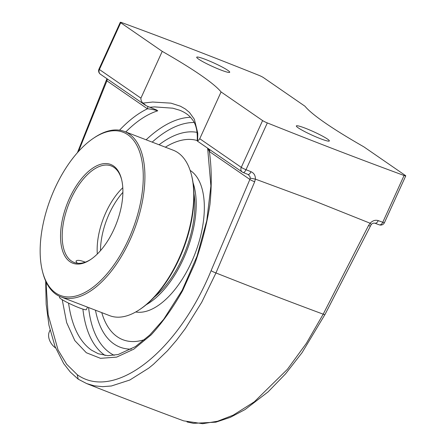 <?xml version="1.0" encoding="UTF-8"?>
<svg xmlns="http://www.w3.org/2000/svg" width="446" height="446" viewBox="0 0 446 446"><rect width="100%" height="100%" fill="white"/><g stroke="black" fill="none" stroke-linecap="round" stroke-linejoin="round"><path stroke-width="0.67" d="M327.492 139.08A18.135 1.884 -155.5 0 1 329.349 140.969A18.135 1.884 -155.5 0 1 316.398 137.067A18.135 1.884 -155.5 0 1 298.196 127.818A18.135 1.884 -155.5 0 1 296.339 125.928A18.135 1.884 -155.5 0 1 309.29 129.825A18.135 1.884 -155.5 0 1 327.492 139.08M227.856 70.362A18.135 1.884 -155.5 0 1 229.718 72.252A18.135 1.884 -155.5 0 1 216.767 68.355A18.135 1.884 -155.5 0 1 198.565 59.106A18.135 1.884 -155.5 0 1 196.708 57.211A18.135 1.884 -155.5 0 1 209.659 61.113A18.135 1.884 -155.5 0 1 227.856 70.362M86.663 383.577L94.262 385.818L102.669 386.665L111.422 385.98L129.819 380.02L148.747 368.128L153.452 364.298L167.479 350.768L176.583 340.198L185.346 328.563L201.72 302.282L215.959 272.952L254.694 181.745A4.137 0.58 -157 0 1 249.877 179.443L211.12 270.644C177.631 352.318 114.271 401.261 77.247 374.701L78.234 379.189L86.663 383.577C120.32 396.973 152.627 409.389 183.585 420.834M254.694 181.745L255.352 179.114L250.206 178.149L249.877 179.443L209.352 151.495A4.137 3.551 -55.4 0 0 209.687 149.572M370.124 223.24L368.541 225.509L323.194 314.174L306.363 343.353L287.391 369.327L254.281 401.84L233.197 415.159L217.581 421.241L202.674 423.7L183.657 420.857M255.352 179.114L255.38 179.119C255.502 175.568 254.047 173.098 250.998 171.699A816.102 84.824 -155.5 0 1 246.002 169.703A4.137 1.695 111.8 0 1 243.076 172.479L248.054 174.464A4.137 1.723 -68.2 0 0 248.054 174.464A4.137 1.723 -68.2 0 0 250.998 171.699M77.253 374.679L66.666 364.231L58.058 349.993L48.157 314.776L46.289 286.75L46.334 282.441M78.485 151.495L106.917 80.849A4.137 0.446 -158.1 0 1 106.488 80.436A4.137 0.446 -158.1 0 1 106.494 80.425M147.738 106.477A4.137 3.551 124.6 0 1 147.442 108.796L106.917 80.849L107.235 79.55A4.137 1.227 -174.1 0 1 106.856 78.959L77.403 152.705M107.235 79.55L107.269 78.936M370.241 225.988A4.137 0.413 -152.9 0 1 370.236 225.999A4.137 0.413 -152.9 0 1 368.541 225.509M371.172 224.656A4.137 0.424 -137.7 0 0 370.108 223.223C372.65 220.603 375.365 219.733 378.264 220.619A4.137 2.408 -69.8 0 1 374.779 223.178A4.137 2.408 -69.8 0 0 374.779 223.178C373.28 222.961 372.081 223.457 371.172 224.656M125.772 131.971C136.493 121.217 147.152 114.159 157.756 110.809L156.652 110.017L146.427 105.841L143.015 103.093C141.538 101.983 140.841 100.333 140.919 98.142L162.238 51.362A221.539 23.025 -155.5 0 1 200.761 75.157A221.539 23.025 -155.5 0 1 221.077 91.943L199.758 138.723L198.52 140.362L197.634 140.707L197.756 133.159L194.372 119.294L189.478 112.464L185.341 109.002L180.401 106.204L170.969 103.154L152.632 102.034L143.015 103.093M242.908 172.379A4.137 3.551 -55.4 0 1 242.267 172.044A4.137 3.551 -55.4 0 1 241.275 167.356A4.137 0.429 -155.5 0 0 246.002 169.703L267.321 122.923A816.102 84.824 24.5 0 0 404.076 175.495A4.137 0.429 -155.5 0 0 405.76 175.88A4.137 0.429 -155.5 0 0 405.336 175.451L363.819 146.818A221.539 23.025 -155.5 0 1 325.296 123.024A221.539 23.025 -155.5 0 1 304.98 106.237L263.463 77.604A4.137 0.429 -155.5 0 0 258.736 75.257A816.102 84.824 24.5 0 0 121.975 22.685A4.137 0.429 -155.5 0 0 120.297 22.3L98.979 69.074A4.137 4.137 0 0 0 100.395 74.198L145.363 105.211M140.919 98.142L99.402 69.509L120.721 22.729A4.137 0.429 -155.5 0 1 120.297 22.3M120.721 22.729L162.238 51.362M197.517 141.075L197.567 140.713L197.517 141.075M149.555 107.269L154.617 106.895L172.769 108.188L179.638 110.212C184.254 112.013 187.917 114.416 190.637 117.421L192.572 119.846C196.123 124.573 197.678 131.592 197.232 140.914M98.293 353.75L91.441 350.121C79.366 341.452 71.734 325.786 68.561 303.124M209.09 149.165L209.687 151.729M247.881 174.369A4.137 1.723 -68.2 0 0 248.048 174.464L249.938 176.449L250.2 178.149M248.171 174.503L248.589 174.754M221.077 91.943L262.594 120.576L241.275 167.356L199.758 138.723M267.321 122.923A4.137 0.429 -155.5 0 1 262.594 120.576M131.263 349.129A114.299 57.322 111 0 1 109.906 340.632A114.299 57.322 111 0 1 95.477 310.204A114.299 57.322 -69 0 0 110.14 340.856A114.299 57.322 -69 0 0 113.925 343.922A114.299 57.322 -69 0 0 131.263 349.129M159.071 144.777A114.299 57.322 111 0 1 190.481 131.838A114.299 57.322 111 0 1 197.071 132.367A114.299 57.322 -69 0 0 190.52 131.832A114.299 57.322 -69 0 0 159.071 144.777M119.522 130.193C128.755 120.426 138.065 113.295 147.442 108.796C150.542 109.008 153.976 109.677 157.756 110.809M207.702 148.206L209.352 151.495C211.655 167.624 211.856 185.28 209.966 204.463C206.883 224.082 201.904 243.627 195.041 263.101L182.62 290.641C173.009 307.718 162.522 322.452 151.172 334.851L133.822 349.151L116.629 357.118L100.501 358.333L86.312 352.725L74.822 340.593L66.644 322.597L62.223 299.701M50.019 330.151L49.222 332.047A12.131 8.262 53.6 0 0 55.594 347.964M144.788 339.529A106.338 53.33 111 0 1 122.912 339.735A106.338 53.33 111 0 1 117.209 336.719A106.338 53.33 111 0 1 101.76 312.618A106.338 53.33 -69 0 0 117.22 336.724A106.338 53.33 -69 0 0 122.923 339.74M165.349 147.186A106.338 53.33 111 0 1 197.255 140.551A106.338 53.33 -69 0 0 165.36 147.191M124.462 131.47L173.271 150.23A88.615 44.444 111 0 1 178.021 152.749A88.615 44.444 111 0 1 191.429 174.793A88.615 44.444 111 0 1 139.609 309.591A88.615 44.444 111 0 1 109.677 315.662L60.873 296.902A88.615 44.444 -69 0 0 132.161 235.081A88.615 44.444 -69 0 0 129.217 133.984A88.615 44.444 -69 0 0 124.462 131.47A88.615 44.444 -69 0 0 94.53 137.541L93.554 138.199A87.433 43.847 111 0 1 139.113 208.957A87.433 43.847 111 0 1 55.65 292.95A87.433 43.847 111 0 1 42.426 271.201A87.433 43.847 111 0 1 93.554 138.199M139.609 309.591L140.59 308.933A87.433 43.847 -69 0 0 191.713 175.93L191.429 174.793M42.426 271.201L42.716 272.344A88.615 44.444 -69 0 0 56.118 294.388A88.615 44.444 -69 0 0 60.873 296.902M69.905 261.674A52.873 26.515 -69 0 0 90.605 259.55A52.873 26.515 -69 0 0 121.518 179.119A52.873 26.515 -69 0 0 75.48 187.13A52.873 26.515 -69 0 0 69.905 261.674M91.096 259.215A51.691 25.924 111 0 1 74.12 262.438A51.691 25.924 111 0 1 71.349 260.971A51.691 25.924 111 0 1 69.632 201.999A51.691 25.924 111 0 1 111.216 165.934A51.691 25.924 111 0 1 113.986 167.401A51.691 25.924 111 0 1 121.663 179.699M97.312 254.014A51.691 25.924 111 0 1 122.795 187.721M77.219 263.212L75.976 261.217C76.907 259.806 80.001 260.124 85.253 262.164M154.115 297.298A73.846 37.035 -69 0 0 193.965 193.631M135.718 311.983A76.21 38.222 -69 0 0 194.79 254.326A76.21 38.222 -69 0 0 190.843 170.874A76.21 38.222 -69 0 0 190.141 170.405M146.204 304.735A76.21 38.222 -69 0 0 193.073 182.815M59.892 296.495L59.496 297.376A14.768 1.533 24.5 0 0 61.007 298.915A14.768 1.533 24.5 0 0 75.831 306.447A14.768 1.533 24.5 0 0 86.373 309.624L87.505 307.138M371.161 224.684L324.905 314.67A4.137 0.413 -152.9 0 1 323.194 314.174A820.751 85.309 -155.5 0 1 215.959 272.952A4.137 0.58 -157 0 1 211.12 270.644M255.38 179.119L314.53 201.012L370.108 223.223M98.979 69.074A4.137 0.429 -155.5 0 0 99.402 69.509A4.137 3.551 124.6 0 0 100.395 74.198M82.9 309.111A128.253 64.319 -69 0 0 104.832 355.272A128.253 64.319 -69 0 0 105.111 355.462M190.52 117.292A128.253 64.319 -69 0 0 146.126 139.799M374.779 223.178L379.256 224.823A4.137 2.431 -69.9 0 0 382.763 222.27A816.102 84.824 -155.5 0 1 378.264 220.619M379.256 224.823A4.137 4.137 0 0 0 384.446 222.66A4.137 0.429 -155.5 0 1 382.763 222.27L404.076 175.495M114.182 355.317A124.116 62.245 111 0 1 88.592 307.556M152.181 142.129A124.116 62.245 111 0 1 194.166 122.494M100.489 250.641A51.691 25.924 111 0 1 122.89 192.36M45.67 281.019L46.155 304.189L48.954 325.229L55.02 346.509L63.7 363.602L70.278 372.014L77.961 378.961M106.878 78.669L106.856 78.953M186.991 421.938L193.458 423.343L215.853 422.172L230.292 417.367L245.071 409.551L268.057 391.906L285.552 373.854L302.087 352.635L324.85 314.703M197.294 141.025L242.267 172.044A4.137 4.137 0 0 0 243.076 172.479M405.76 175.88L384.446 222.66M98.298 353.745L107.798 355.685L118.201 354.503L135.445 346.592L149.705 335.058L163.665 319.358L182.185 290.296L197.015 256.26L206.777 220.647L210.897 185.971L207.641 148.161"/></g></svg>
